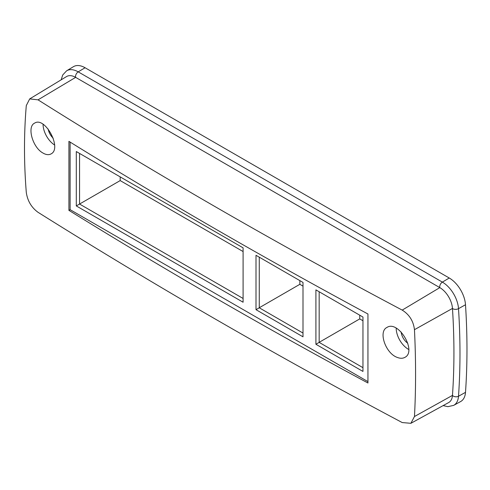 <?xml version="1.0" encoding="UTF-8"?>
<svg xmlns="http://www.w3.org/2000/svg" width="490" height="490" viewBox="0 0 490 490"><rect width="100%" height="100%" fill="white"/><g stroke="black" fill="none" stroke-linecap="round" stroke-linejoin="round"><path stroke-width="0.73" d="M319.168 342.332L359.752 318.898L359.752 315.193M359.752 318.898L362.955 320.748M85.076 67.749A23.048 13.31 -120 0 0 73.408 66.695L66.616 70.811A22.877 13.212 60 0 1 78.198 71.859L85.076 67.749L449.25 278.008A23.048 13.31 -120 0 1 465.5 304.749A691.464 399.221 -120 0 1 465.5 392.355A23.048 13.31 -120 0 1 460.631 401.555L453.673 405.377A22.877 13.212 60 0 0 458.505 396.245L465.5 392.355M259.265 307.745L299.849 284.316L299.849 280.611M299.849 284.316L302.998 286.129M120.191 176.884L120.191 180.589L243.095 251.548M408.715 349.48A17.285 9.978 60 0 1 396.19 328.184M401.169 332.049A10.321 5.96 -120 0 0 407.784 343.227M53.196 138.186A10.321 5.96 60 0 1 48.167 129.042M302.998 333.053L259.265 307.8L259.265 257.177M315.909 289.878L362.955 317.042L362.955 371.432L315.909 344.268L315.909 289.878M256.007 309.686L256.007 255.296L302.998 282.43L302.998 336.814L256.007 309.686L259.265 307.8M243.095 298.465L79.558 204.048L79.558 153.425M120.191 180.589L76.299 205.929L76.299 151.545L243.095 247.842L243.095 302.232L76.299 205.929M397.139 357.369C385.563 353.29 378.078 331.485 386.965 327.436C398.272 319.817 417.125 351.342 404.942 357.333C402.774 358.558 400.171 358.57 397.139 357.369M43.065 124.325A17.285 9.978 -120 0 0 54.568 144.997M42.661 152.856C32.518 147.129 26.846 126.641 34.563 123.155C44.994 116.044 62.322 148.452 51.095 153.885C49.098 155.012 46.697 154.901 43.898 153.554L42.661 152.856M38.03 99.844L29.7 98.894L26.295 105.577C23.9 133.666 23.9 162.613 26.295 192.423C27.52 200.869 31.434 207.497 38.03 212.305C154.24 285.278 275.631 355.36 402.21 422.558L410.89 423.305L414.46 416.524C415.949 388.962 415.949 360.015 414.46 329.684C413.444 321.115 409.358 314.586 402.21 310.096C275.631 243.114 154.24 173.025 38.03 99.844L75.644 77.371A17.934 10.357 -120 0 0 66.567 76.55L29.7 98.894M367.947 383.002C264.778 327.467 165.099 269.923 68.919 210.357L68.919 141.353C165.099 200.918 264.778 258.463 367.947 313.998L367.947 383.002M410.89 423.305L448.675 402.553A17.934 10.357 -120 0 0 452.466 395.393A686.349 396.269 -120 0 0 452.466 308.437A17.934 10.357 -120 0 0 439.818 287.624L75.644 77.371A3.84 2.217 -60 0 1 78.198 71.859L442.378 282.118L449.25 278.008M68.919 210.357L70.113 209.665L70.113 142.094M367.923 381.606L70.113 209.665M315.909 344.268L319.168 342.388L319.168 291.764M362.955 367.665L319.168 342.388M402.21 310.096L439.818 287.624A3.84 2.217 -60 0 1 442.378 282.118A22.877 13.212 60 0 1 458.505 308.657L465.5 304.749M414.46 329.684L452.466 308.437A3.84 2.04 176.3 0 0 458.505 308.657A691.292 399.123 60 0 1 458.505 396.245A3.84 2.383 -176 0 1 452.466 395.393L414.46 416.524M443.125 405.604L447.885 406.663L453.673 405.377M66.616 70.811L62.702 75.007L61.152 79.833"/></g></svg>
